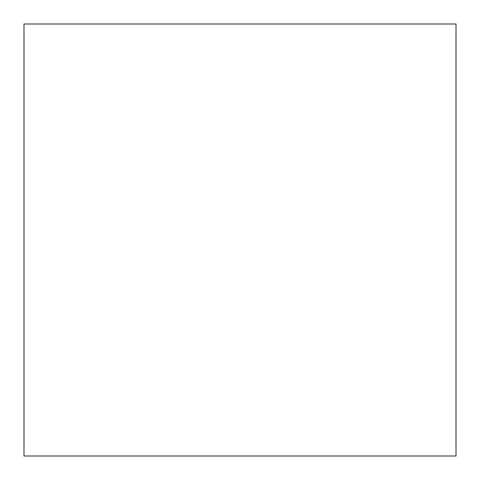 <?xml version="1.0" encoding="UTF-8"?>
<svg xmlns="http://www.w3.org/2000/svg" width="480" height="480" viewBox="0 0 480 480"><rect width="100%" height="100%" fill="white"/><g stroke="black" fill="none" stroke-linecap="round" stroke-linejoin="round"><path stroke-width="0.72" d="M456 456L456 24L24 24L24 456L456 456L456 24L24 24L24 456L456 456"/></g></svg>
